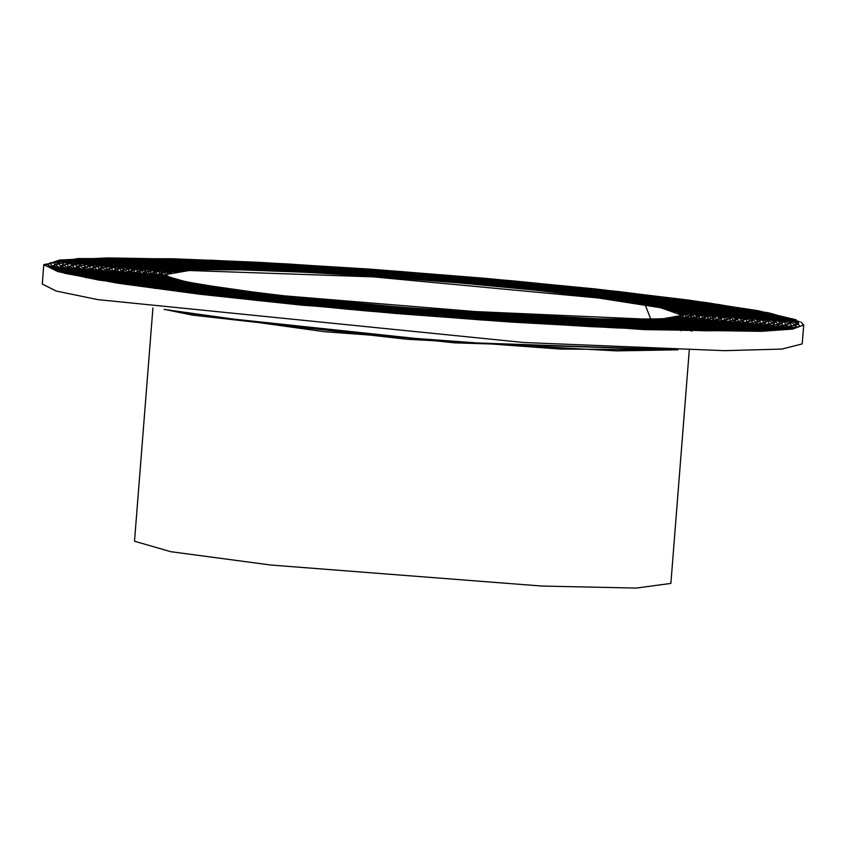 <?xml version="1.0" encoding="UTF-8"?>
<svg xmlns="http://www.w3.org/2000/svg" width="846" height="846" viewBox="0 0 846 846"><rect width="100%" height="100%" fill="white"/><g stroke="black" fill="none" stroke-linecap="round" stroke-linejoin="round"><path stroke-width="1.27" d="M164.082 309.382L324.61 331.78L560.718 349.123L677.974 349.832M152.872 307.902L134.503 541.197L170.755 551.666L270.741 565.065L542.064 586.109L636.203 588.033L670.92 583.412L689.279 350.117M164.716 309.467L192.581 315.177L454.535 342.841L677.329 349.81M301.99 305.184L199.508 294.144L117.858 283.146L64.571 273.216L44.552 265.253L59.622 260.008L108.362 257.967L186.226 259.299L286.001 263.889L398.434 271.312L513.12 280.872L619.452 291.68L707.594 302.752L769.426 313.052L799.227 321.617L794.288 327.688L755.087 330.67L685.281 330.31L591.343 326.651L481.987 320.01L367.333 311.021L258.009 300.51L164.103 289.459L94.287 278.884L55.001 269.768L49.861 262.937L79.313 259.035L140.584 258.421L228.008 261.15L333.461 266.955L447.185 275.31L558.646 285.43L657.543 296.386L734.73 307.161L783.11 316.753L798.212 324.282L778.669 329.052L726.323 330.627L646.037 328.851L545.268 323.912L433.353 316.256L320.634 306.601L217.559 295.825L133.647 284.943L76.626 274.961L51.765 266.786L61.335 261.192L104.418 258.675L176.994 259.479L272.338 263.529L381.609 270.434L494.688 279.561L601.115 290.072L691.055 300.975L756.197 311.275L790.545 320.021L790.936 326.397L757.382 329.813L693.001 329.972L603.769 326.852L497.977 320.74L385.406 312.206L276.483 302.043L181.266 291.204L108.574 280.671L65.089 271.429L54.81 264.333L78.667 260.029L134.429 258.918L216.893 261.107L318.434 266.384L429.62 274.252L540.182 283.992L639.883 294.694L719.512 305.374L771.721 315.04L791.708 322.802L777.654 327.941L730.881 329.982L655.756 328.734L559.227 324.335L450.262 317.176L338.939 307.933L235.558 297.454L149.679 286.709L89.211 276.695L59.749 268.341L63.979 262.419L101.478 259.468L168.756 259.754L259.553 263.265L365.472 269.663L476.689 278.345L582.926 288.518L674.347 299.241L742.513 309.52L781.154 318.403L786.706 325.065L758.693 328.893L699.727 329.549L615.285 326.958L513.215 321.364L402.96 313.306L294.725 303.503L198.514 292.885L123.23 282.427L75.802 273.099L60.595 265.75L78.995 261.076L129.269 259.5L206.731 261.16L304.2 265.908L412.647 273.29L522.035 282.638L622.244 293.065L703.999 303.629L759.782 313.337L784.432 321.3L775.719 326.768L734.455 329.263L664.501 328.534L572.34 324.663L466.527 318.001L356.843 309.181L253.451 299.008L165.911 288.433L102.281 278.429L68.452 269.916L67.511 263.688L99.511 260.325L161.48 260.113L247.656 263.095L350.054 268.975L459.167 277.213L564.917 287.048L657.532 297.559L728.438 307.785L771.108 316.774L781.619 323.69L759.031 327.91L705.458 329.041L625.881 326.968L527.682 321.903L419.965 314.31L312.692 304.888L215.783 294.524L138.205 284.161L87.096 274.77L67.172 267.209L80.254 262.186L125.092 260.145L197.509 261.298L290.791 265.517L396.298 272.423L504.248 281.358L604.668 291.5L688.263 301.916L747.335 311.635L776.427 319.767L772.874 325.562L737.046 328.47L672.284 328.237L584.586 324.896L482.104 318.741L374.313 310.345L271.196 300.499L182.281 290.115L115.775 280.142L77.821 271.503L71.889 264.999L98.517 261.245L155.199 260.557L236.669 263.021L335.365 268.383L442.162 276.166L547.161 285.641L640.655 295.92L714.013 306.072L760.459 315.135L775.74 322.294L758.45 326.873L710.217 328.449L635.547 326.894L541.355 322.347L436.377 315.22L330.331 306.199L233.02 296.1L153.433 285.863L98.919 276.43L74.511 268.69L82.411 263.339L121.887 260.875L189.24 261.53L278.228 265.232L380.605 271.64L486.873 280.153L587.209 289.998L672.348 300.245L734.423 309.953L767.713 318.223L769.173 324.304L738.685 327.614L679.095 327.867L595.954 325.033L496.962 319.376L391.296 311.434L288.729 301.927L198.736 291.743L129.65 281.824L87.815 273.099L77.102 266.353L98.453 262.218L149.879 261.076L226.58 263.032L321.459 267.886L425.707 275.214L529.691 284.309L623.788 294.345L699.293 304.391L749.26 313.506L769.077 320.867L756.948 325.773L714.013 327.793L644.282 326.725L554.215 322.686L452.166 316.044L347.59 307.426L250.162 297.612L168.872 287.524L111.228 278.091L82.548 270.181L85.446 264.534L119.635 261.668L181.922 261.837L266.522 265.031L365.588 270.953L469.942 279.043L569.94 288.56L656.316 298.617L721.12 308.282L758.365 316.679L764.636 323.003L739.372 326.693L684.953 327.413L606.423 325.076L511.079 319.925L407.751 312.428L305.998 303.28L215.233 293.329L143.831 283.495L98.4 274.696L83.088 267.727L99.31 263.254L145.512 261.668L217.422 263.127L308.335 267.484L409.855 274.347L512.56 283.061L606.973 292.822L684.34 302.741L737.553 311.878L761.696 319.407L754.569 324.631L716.848 327.064L652.065 326.482L566.238 322.95L467.309 316.785L364.446 308.568L267.167 299.061L184.46 289.142L123.96 279.73L91.252 271.693L89.327 265.771L118.334 262.524L175.556 262.228L255.682 264.925L351.291 270.35L453.509 278.006L552.882 287.185L640.221 297.031L707.468 306.643L748.414 315.114L759.306 321.681L739.15 325.721L689.86 326.873L615.994 325.044L524.435 320.38L423.645 313.327L322.961 304.549L231.698 294.852L158.287 285.134L109.494 276.282L89.824 269.134L101.044 264.343L142.107 262.334L209.174 263.318L296.037 267.177L394.627 273.565L495.819 281.887L590.254 291.362L669.207 301.123L725.392 310.271L753.638 317.948L751.343 323.447L718.762 326.27L658.928 326.154L577.406 323.109L481.755 317.43L380.837 309.636L283.981 300.446L200.142 290.717L137.073 281.348L100.579 273.216L94.001 267.05L117.932 263.434L170.131 262.694L245.731 264.904L337.734 269.842L437.604 277.065L536.1 285.895L624.115 295.508L693.519 305.025L737.923 313.559L753.226 320.327L738.04 324.695L693.815 326.27L624.665 324.917L536.999 320.74L438.947 314.152L339.584 305.755L248.1 296.322L172.954 286.731L121.084 277.869L97.248 270.561L103.635 265.464L139.622 263.074L201.856 263.582L284.552 266.955L380.055 272.877L479.502 280.787L573.704 289.966L653.947 299.558L712.84 308.674L744.935 316.467L747.304 322.22L719.745 325.414L664.85 325.752L587.716 323.193L495.492 317.98L396.721 310.609L300.563 301.758L215.878 292.24L150.503 282.955L110.466 274.739L99.447 268.351L118.429 264.407L165.636 263.243L236.669 264.967L324.938 269.43L422.26 276.208L519.634 284.668L608.041 294.038L679.338 303.439L726.915 312.005L746.426 318.942L736.073 323.627L696.861 325.604L632.427 324.705L548.758 321.015L453.615 314.881L355.806 306.876L264.375 297.729L187.78 288.296L133.086 279.444L105.327 271.989L107.04 266.638L138.057 263.867L195.458 263.931L273.914 266.818L366.159 272.275L463.65 279.772L557.355 288.634L638.614 298.035L699.928 307.087L735.639 314.976L742.481 320.972L719.851 324.504L669.852 325.266L597.149 323.183L508.488 318.445L412.076 311.508L316.848 303.005L231.603 293.721L164.209 284.52L120.883 276.251L105.623 269.684L119.794 265.422L162.062 263.846L228.494 265.115L312.925 269.102L407.518 275.436L503.529 283.526L592.063 292.621L664.956 301.885L715.473 310.461L738.96 317.557L733.281 322.506L698.986 324.864L639.269 324.42L559.692 321.205L467.627 315.526L371.595 307.912L280.481 299.072L202.712 289.808L145.47 280.999L114.02 273.438L111.238 267.844L137.38 264.713L189.969 264.354L264.132 266.776L352.994 271.756L448.306 278.852L541.25 287.376L623.248 296.555L686.719 305.543L725.805 313.496L736.929 319.682L719.079 323.542L673.945 324.716L605.715 323.087L520.724 318.826L426.86 312.322L332.806 304.169L247.265 295.138L178.125 286.054L131.775 277.774L112.476 271.037L121.983 266.479L159.397 264.523L221.218 265.348L301.715 268.859L393.411 274.749L487.835 282.458L576.232 291.267L650.447 300.372L703.618 308.927L730.87 316.15L729.686 321.353L700.224 324.071L645.223 324.06L569.802 321.311L480.951 316.087L386.897 308.875L296.364 300.341L217.697 291.278L158.17 282.522L123.262 274.887L116.188 269.081L137.57 265.623L185.39 264.84L255.206 266.807L340.547 271.333L433.501 278.006L525.461 286.191L607.914 295.138L673.268 304.021L715.483 312.015L730.68 318.382L717.471 322.538L677.128 324.092L613.392 322.918L532.187 319.122L441.041 313.041L348.393 305.269L262.82 296.502L192.211 287.555L143.09 279.275L119.973 272.401L124.986 267.59L157.62 265.263L214.831 265.655L291.31 268.711L379.96 274.146L472.576 281.464L560.581 289.977L635.854 298.913L691.425 307.426L722.198 314.733L725.339 320.169L700.594 323.225L650.267 323.627L579.055 321.332L493.567 316.563L401.702 309.752L311.973 301.546L232.682 292.705L171.146 284.034L133.034 276.335L121.856 270.339L138.596 266.575L181.71 265.401L247.148 266.924L328.861 270.995L419.278 277.234L510.001 285.07L592.665 293.774L659.626 302.53L704.707 310.535L723.764 317.06L715.06 321.48L679.433 323.415L620.192 322.664L542.857 319.323L454.588 313.686L363.569 306.284L278.207 297.792L206.403 289.015L154.776 280.756L128.074 273.776L128.751 268.721L156.711 266.056L209.332 266.025L281.739 268.637L367.206 273.628L457.813 280.555L545.173 288.761L621.218 297.485L678.936 305.935L712.988 313.316L720.263 318.953L700.118 322.326L654.434 323.119L587.473 321.269L505.443 316.943L415.946 310.556L327.275 302.688L247.624 294.07L184.343 285.504L143.27 277.784L128.18 271.619L140.447 267.579L178.897 266.025L239.957 267.125L317.959 270.741L405.646 276.557L494.931 284.034L577.543 292.462L645.847 301.081L693.54 309.076L716.234 315.717L711.867 320.401L680.861 322.675L626.114 322.347L552.724 319.439L467.478 314.236L378.289 307.214L293.403 299.029L220.658 290.432L166.778 282.226L136.724 275.161L133.245 269.895L156.647 266.902L204.711 266.479L272.994 268.647L355.151 273.205L443.558 279.719L530.051 287.608L606.614 296.121L666.193 304.475L703.29 311.91L714.5 317.715L698.817 321.374L657.723 322.548L595.034 321.12L516.578 317.239L429.62 311.265L342.218 303.746L262.461 295.381L197.7 286.942L153.919 279.222L135.149 272.909L143.08 268.616L176.962 266.712L233.633 267.389L307.828 270.572L392.66 275.965L480.285 283.072L562.59 291.225L631.973 299.674L682.024 307.637L708.134 314.374L707.933 319.28L681.453 321.882L631.169 321.956L561.765 319.481L479.682 314.712L392.512 308.081L308.335 300.193L234.924 291.796L179.056 283.664L145.882 276.536L138.448 271.08L157.398 267.801L200.967 266.998L265.094 268.732L343.825 272.856L429.863 278.979L515.246 286.53L592.073 294.81L653.26 303.058L693.16 310.503L708.102 316.457L696.734 320.391L660.144 321.914L601.739 320.909L526.942 317.462L442.68 311.899L356.769 304.729L277.15 296.629L211.183 288.349L164.949 280.639L142.688 274.22L146.464 269.684L175.862 267.452L228.166 267.727L298.501 270.477L380.34 275.447L466.104 282.183L547.87 290.041L618.056 298.31L670.212 306.22L699.515 313.031L703.29 318.128L681.22 321.036L635.357 321.491L569.993 319.45L491.177 315.103L406.217 308.853L322.971 301.292L249.147 293.118L191.556 285.07L155.505 277.911L144.296 272.296L158.953 268.742L198.07 267.569L258.03 268.901L333.239 272.592L416.75 278.313L500.811 285.514L577.649 293.551L640.179 301.662L682.627 309.107L701.091 315.198L693.9 319.365L661.731 321.226L607.597 320.623L536.523 317.599L455.106 312.449L370.886 305.649L291.659 297.824L224.729 289.702L176.285 282.035L150.789 275.532L150.556 270.794L175.598 268.245L223.556 268.14L289.977 270.466L368.697 275.024L452.42 281.369L533.403 288.93L604.16 296.999L658.156 304.824L690.41 311.688L697.982 316.954L680.184 320.148L638.698 320.962L577.384 319.333L501.942 315.41L419.362 309.562L337.279 302.318L263.286 294.376L204.224 286.445L165.53 279.275L150.768 273.522L161.258 269.715L196.018 268.214L251.801 269.134L323.426 272.412L404.251 277.721L486.778 284.584L563.394 292.356L627.013 300.319L671.756 307.733L693.53 313.919L690.325 318.308L662.492 320.486L612.599 320.264L545.321 317.662L466.876 312.914L384.528 306.485L305.914 298.945L238.297 291.013L187.897 283.41L159.376 276.843L155.336 271.915L176.127 269.091L219.791 268.616L282.268 270.54L357.763 274.675L439.275 280.639L519.254 287.883L590.318 295.73L645.9 303.46L680.871 310.345L692.039 315.77L678.386 319.217L641.205 320.38L583.962 319.143L511.967 315.632L431.915 310.175L351.196 303.28L277.287 295.582L217.01 287.788L175.926 280.629L157.811 274.76L164.314 270.731L194.792 268.901L246.419 269.451L314.384 272.306L392.385 277.213L473.2 283.727L549.34 291.214L613.794 299.008L660.599 306.379L685.45 312.639L686.074 317.218L662.45 319.693L616.776 319.83L553.316 317.641L477.948 313.306L397.673 307.235L319.894 300.002L251.822 292.272L199.73 284.753L168.417 278.154L160.761 273.068L177.427 269.969L216.862 269.155L275.373 270.678L347.547 274.411L426.68 279.994L505.453 286.91L576.581 294.524L633.495 302.128L670.952 309.023L685.503 314.564L675.848 318.244L642.886 319.735L589.704 318.879L521.242 315.78L443.854 310.715L364.7 304.158L291.109 296.724L229.869 289.089L186.638 281.961L165.393 276.008L168.058 271.778L194.369 269.652L241.861 269.821L306.115 272.285L381.176 276.79L460.087 282.934L535.55 290.146L600.586 297.75L645.012 304.317L663.75 307.902L679.528 312.576L658.622 307.225L598.524 297.982L373.139 276.843L189.208 270.466L172.246 271.841L165.298 274.717L166.821 276.261L182.799 281.115L201.052 284.616L259.436 292.938L303.545 298.004L399.418 307.087L507.272 314.849L577.226 318.297L633.072 319.545L669.598 318.477L683.42 315.198L673.215 309.996L639.914 303.354L586.553 295.889L518.069 288.285L440.766 281.242L361.802 275.436L288.486 271.376L227.606 269.462L184.809 269.863L164.092 272.539L167.392 277.266L194.432 283.59L242.728 290.929L307.859 298.617L383.798 305.935L463.523 312.195L539.674 316.838L605.176 319.407L653.969 319.682L681.516 317.631L685.228 313.432L664.745 307.479L621.926 300.319L560.708 292.61L486.757 285.081L406.873 278.397L328.47 273.216L258.791 269.99L204.309 269.028L170.078 270.434L159.302 274.072L172.996 279.603L209.914 286.519L266.691 294.186L338.072 301.895L417.469 308.927L497.543 314.638L570.891 318.487L630.704 320.126L671.428 319.397L689.279 316.362L682.574 311.296L651.896 304.676L600.068 297.115L531.859 289.3L453.562 281.951L372.42 275.764L295.941 271.302L231.201 268.986L184.216 269.039L159.365 271.439L158.953 275.986L183.064 282.247L229.488 289.66L293.953 297.528L370.516 305.12L452.092 311.751L531.151 316.785L600.364 319.767L653.302 320.412L685.059 318.667L692.663 314.68L675.383 308.822L634.796 301.631L574.624 293.784L500.42 285.98L419.034 278.969L337.988 273.385L264.798 269.747L206.244 268.404L167.751 269.472L152.925 272.867L163.162 278.26L197.53 285.176L252.891 292.959L324.134 300.89L404.684 308.251L487.095 314.342L563.732 318.604L627.521 320.645L672.507 320.264L694.524 317.504L691.499 312.618L663.687 306.041L613.636 298.395L545.956 290.379L466.886 282.733L383.735 276.177L304.19 271.312L235.632 268.584L184.417 268.256L155.294 270.36L151 274.696L171.96 280.883L216.248 288.338L279.804 296.364L356.758 304.232L440.015 311.212L521.855 316.658L594.706 320.052L651.822 321.089L687.893 319.672L699.557 315.918L685.704 310.186L647.581 302.984L588.7 295L514.484 286.963L431.798 279.614L348.266 273.639L271.629 269.578L208.994 267.833L166.176 268.552L147.162 271.682L153.729 276.917L185.306 283.801L238.995 291.68L309.848 299.822L391.338 307.489L475.917 313.972L555.769 318.646L623.491 321.099L672.803 321.099L699.113 318.625L699.97 313.929L675.256 307.426L627.235 299.717L560.327 291.521L480.708 283.6L395.717 276.674L313.242 271.386L240.909 268.245L185.422 267.526L151.942 269.303L143.587 273.427L161.163 279.497L203.072 286.974L265.464 295.148L342.577 303.28L427.293 310.609L511.788 316.446L588.224 320.274L649.517 321.713L689.987 320.645L705.86 317.144L695.634 311.55L660.229 304.38L602.902 296.28L528.93 288.01L445.133 280.343L359.275 273.967L279.296 269.493L212.6 267.325L165.382 267.674L142.033 270.509L144.74 275.574L173.282 282.395L225.057 290.347L295.275 298.691L377.475 306.654L464.042 313.517L546.992 318.614L618.616 321.491L672.284 321.871L703.005 319.725L707.922 315.241L686.529 308.832L640.792 301.091L574.92 292.737L494.984 284.531L408.364 277.245L323.087 271.555L247.032 267.971L187.252 266.85L149.308 268.288L136.735 272.158L150.725 278.101L190.001 285.567L250.966 293.869L327.994 302.244L413.98 309.911L500.959 316.161L580.895 320.412L646.365 322.273L691.309 321.565L711.539 318.36L705.141 312.935L672.697 305.797L617.178 297.612L543.692 289.131L459.029 281.147L371.003 274.379L287.777 269.472L217.052 266.881L165.382 266.85L137.591 269.366L136.248 274.22L161.533 280.967L211.119 288.962L280.449 297.485L363.114 305.744L451.489 312.978L537.4 318.498L612.885 321.808L670.941 322.601L706.177 320.793L715.314 316.552L697.474 310.26L654.275 302.508L589.694 294.006L509.683 285.546L421.636 277.9L333.694 271.799L254.001 267.78L189.938 266.236L147.458 267.315L130.506 270.9L140.69 276.684L177.089 284.129L236.372 292.536L313.062 301.134L400.084 309.139L489.39 315.791L572.721 320.486L642.357 322.77L691.827 322.453L716.541 319.545L714.172 314.321L684.932 307.257L631.476 298.998L558.741 290.326L473.432 282.025L383.439 274.876L297.094 269.536L222.371 266.511L166.228 266.067L133.858 268.256L128.296 272.877L150.091 279.508L197.234 287.545L265.411 296.227L348.309 304.761L438.291 312.354L527.016 318.308L606.286 322.062L668.742 323.267L708.588 321.818L722.114 317.842L708.028 311.698L667.621 303.957L604.604 295.339L524.774 286.635L435.521 278.641L345.073 272.116L261.837 267.664L193.491 265.686L146.4 266.374L124.933 269.673L131.109 275.267L164.388 282.659L221.715 291.151L297.813 299.96L385.639 308.282L477.102 315.336L563.711 320.465L637.461 323.204L691.51 323.288L720.834 320.708L722.685 315.706L696.871 308.727L645.752 300.436L574.022 291.584L488.322 282.987L396.552 275.458L307.214 269.684L228.568 266.204L167.92 265.337L130.887 267.177L120.936 271.545L139.008 278.048L183.466 286.075L250.205 294.894L333.091 303.693L424.459 311.645L515.849 318.022L598.82 322.231L665.675 323.881L710.196 322.812L728.258 319.122L718.148 313.147L680.787 305.448L619.589 296.724L540.203 287.788L449.966 279.466L357.202 272.528L270.519 267.622L197.922 265.2L146.168 265.485L120.058 268.457L122.036 273.85L151.952 281.158L207.069 289.713L282.289 298.723L370.696 307.341L464.105 314.797L553.876 320.37L631.698 323.563L690.347 324.071L724.388 321.84L730.627 317.081L708.472 310.218L659.943 301.906L589.503 292.896L503.656 284.034L410.321 276.124L318.138 269.916L235.643 265.972L170.48 264.671L128.708 266.13L114.199 270.223L128.338 276.568L169.845 284.573L234.892 293.509L317.493 302.551L410.024 310.863L503.92 317.662L590.487 322.326L661.72 324.42L710.989 323.754L733.725 320.38L727.793 314.606L693.709 306.961L634.616 298.162L555.938 289.015L464.951 280.375L370.062 273.025L280.047 267.664L203.252 264.787L146.792 264.65L115.923 267.283L113.512 272.433L139.833 279.645L192.454 288.232L266.553 297.411L355.278 306.326L450.432 314.162L543.206 320.19L625.035 323.849L688.306 324.79L727.158 322.929L737.955 318.445L719.692 311.73L674.019 303.418L605.133 294.281L519.391 285.155L424.713 276.885L329.855 270.234L243.606 265.824L173.938 264.079L127.344 265.136L108.129 268.922L118.133 275.077L156.425 283.04L219.516 292.071L301.578 301.345L395.029 309.985L491.23 317.208L581.287 322.337L656.856 324.896L710.926 324.642L738.463 321.607L736.908 316.055L706.357 308.504L649.622 299.653L571.917 290.315L480.433 281.358L383.619 273.618L290.421 267.791L209.48 264.438L148.293 263.867L112.55 266.141L105.591 271.027L128.074 278.101L177.946 286.709L250.638 296.037L339.415 305.237L436.102 313.454L531.743 319.925L617.474 324.05L685.366 325.446L729.104 323.986L744.628 319.788L730.468 313.253L687.904 304.972L620.848 295.719L535.486 286.35L439.698 277.721L342.344 270.635L252.436 265.76L178.305 263.54L126.826 264.185L102.778 267.643L108.425 273.586L143.281 281.475L204.119 290.58L285.366 300.055L379.494 309.033L477.821 316.668L571.24 322.263L651.092 325.298L709.984 325.488L742.45 322.802L745.432 317.504L718.656 310.07L664.554 301.187L588.118 291.68L496.391 282.427L397.853 274.284L301.62 268.013L216.608 264.174L150.694 263.148L109.991 265.031L98.295 269.641L116.727 276.557L163.595 285.144L234.596 294.598L323.172 304.063L421.149 312.65L519.465 319.566L609.025 324.177L681.516 326.038L730.225 324.991L750.603 321.11L740.758 314.775L701.556 306.559L636.615 297.21L551.899 287.608L455.243 278.641L355.595 271.132L262.154 265.781L183.593 263.085L127.186 263.296L98.178 266.395L99.289 272.105L130.443 279.889L188.774 289.036L268.912 298.701L363.473 307.986L463.703 316.044L560.327 322.104L644.409 325.625L708.144 326.26L745.622 323.965L753.342 318.942L730.563 311.645L679.37 302.762L604.467 293.107L512.761 283.579L412.742 275.045L313.644 268.309L224.645 263.994L154.004 262.503L108.267 263.963L91.696 268.267L105.845 274.992L149.435 283.537L218.469 293.107L306.58 302.815L405.615 311.762L506.416 319.132L599.677 324.219L676.737 326.567L730.458 325.943L755.838 322.411L750.508 316.298L714.933 308.166L652.361 298.754L568.586 288.951L471.317 279.645L369.565 271.714L272.74 265.877L189.8 262.694L128.444 262.45L94.371 265.179L90.755 270.625L117.964 278.281L173.515 287.45L252.277 297.284L346.987 306.876L448.898 315.325L548.578 321.861L636.805 325.869L705.395 326.979L747.97 325.086L760.586 320.359L742.037 313.242L694.006 304.38L620.922 294.598L529.522 284.795L428.245 275.891L326.471 268.7L233.602 263.899L158.255 261.911L107.41 262.958L85.816 266.913L95.482 273.438L135.55 281.908L202.331 291.563L289.67 301.493L389.509 310.799L492.615 318.593L589.44 324.177L671.026 327.011L729.802 326.842L760.3 323.68L759.676 317.821L727.962 309.795L668.065 300.351L585.495 290.358L487.888 280.735L384.253 272.38L284.182 266.078L196.938 262.387L130.622 261.678L91.379 264.005L82.866 269.155L105.909 276.663L158.392 285.821L235.495 295.804L330.088 305.67L433.448 314.511L536.015 321.522L628.271 326.027L701.694 327.624L749.461 326.154L767.121 321.755L753.014 314.839L708.419 306.03L637.44 296.142L546.622 286.096L444.34 276.832L340.071 269.187L243.458 263.878L163.447 261.403L107.463 261.996L80.708 265.591L85.679 271.873L121.961 280.259L186.215 289.966L272.518 300.108L372.896 309.742L478.075 317.969L578.326 324.039L664.364 327.381L728.216 327.677L763.938 324.917L768.21 319.333L740.599 311.444L683.642 301.99L602.585 291.828L504.893 281.908L399.608 273.152L296.47 266.353L205.028 262.165L133.742 260.97L89.253 262.873L75.675 267.706L94.318 275.035L143.471 284.161L218.617 294.26L312.83 304.391L417.385 313.623L522.627 321.089L618.828 326.101L697.051 328.195L750.042 327.18L772.895 323.13L763.452 316.436L722.547 307.701L653.958 297.739L564.007 287.471L460.985 277.848L354.442 269.758L254.212 263.952L169.591 260.97L108.425 261.097L76.394 264.312L76.5 270.318L108.743 278.577L170.173 288.317L255.143 298.649L355.796 308.6L462.836 317.25L566.344 323.807L656.76 327.666L725.688 328.46L766.73 326.101L776.068 320.824L752.803 313.105L699.06 303.661L619.79 293.361L522.31 283.167L415.619 273.998L309.594 266.733L214.049 262.027L137.824 260.325L88.005 261.795L69.224 266.289L83.246 273.395L128.804 282.469L201.708 292.663L295.233 303.037L400.74 312.639L508.467 320.56L608.454 326.091L691.436 328.692L749.715 328.142L777.876 324.473L773.286 318.033L736.337 309.403L670.434 299.389L581.636 288.92L478.149 278.958L369.543 270.434L265.856 264.121L176.698 260.621L110.34 260.251L72.936 263.064L67.966 268.785L95.936 276.885L154.279 286.635L237.62 297.115L338.263 307.373L446.91 316.446L553.506 323.489L648.195 327.867L722.198 329.157L768.633 327.243L783.195 322.305L764.498 314.775L714.246 305.374L637.07 294.958L540.086 284.489L432.243 274.95L323.532 267.199L224 261.974L142.879 259.764L87.688 260.758L63.556 264.893L72.756 271.756L114.453 280.745L184.819 291.013L277.361 301.61L383.545 311.561L493.535 319.947L597.17 325.985L684.848 329.115L748.435 329.041L782.032 325.773L782.487 319.619L749.746 311.127L686.804 301.091L599.465 290.442L495.777 280.153L385.353 271.196L278.376 264.375L184.777 260.357L113.216 259.479L70.345 261.858L60.151 267.251L83.606 275.183L138.575 284.901L219.981 295.529L320.327 306.062L430.339 315.537L539.833 323.077L638.688 327.984L717.725 329.792L769.627 328.333L789.561 323.754L775.655 316.457L729.167 307.119L654.37 296.608L558.17 285.906L449.448 275.976L338.252 267.77L234.881 262.017L148.917 259.278L88.312 259.796L58.712 263.529L62.879 270.128L100.452 279L167.994 289.311L259.267 300.108L365.842 310.408L477.874 319.238L584.998 325.784L677.286 329.454L746.193 329.877L785.31 327.042L790.999 321.184L762.701 312.861L703.015 302.826L617.421 292.018L513.839 281.432L401.839 272.042L291.764 264.735L193.819 260.166L117.086 258.781L68.674 260.705L53.087 265.75L71.794 273.47L123.114 283.146L202.3 293.879L302.054 304.676L413.155 314.553L525.345 322.569L628.218 328.005L712.258 330.342L769.67 329.369L795.113 325.171L786.209 318.128L743.75 308.885L671.639 298.321L576.517 287.386L467.193 277.107L353.744 268.425L246.694 262.154L155.939 258.876L89.909 258.887L54.726 262.207L53.668 268.51L86.874 277.234L151.286 287.555L240.983 298.543L347.674 309.16L461.504 318.424L571.928 325.499L668.731 329.697L742.957 330.649L787.689 328.259L798.772 322.738L775.169 314.606L719.005 304.602L635.483 293.668L532.293 282.786L418.971 272.994L305.998 265.179L203.833 260.082L121.951 258.157L67.934 259.606L46.805 264.28L60.563 271.756L107.95 281.348L184.608 292.177L283.473 303.217L395.399 313.464L510.053 321.966L616.819 327.941L705.797 330.818L768.75 330.342L799.83 326.545L796.118 319.788L757.942 310.683L688.813 300.076L595.087 288.941L485.424 278.313L369.977 269.176L259.405 262.387L172.996 258.802L77.969 258.538L43.833 264.618L42.3 284.076L56.164 290.971L97.607 299.6L523.96 342.524L724.25 350.625L781.926 349.081L802.209 343.878L803.7 324.949L792.723 329.083L761.188 331.294L644.557 329.612L301.99 305.184L99.141 280.142L57.697 271.513L43.833 264.618M209.597 260.156L292.441 264.386M342.154 267.526L499.965 279.973M626.41 292.832L738.516 307.775M763.684 312.185L793.379 319.111M800.686 321.945L803.7 324.949M85.605 277.668L86.831 277.636M87.445 277.615L88.693 277.583M89.327 277.573L90.596 277.541M91.231 277.53L92.521 277.499M93.166 277.488L94.477 277.467M95.143 277.456L96.465 277.435M97.131 277.425L98.474 277.403M99.151 277.393L100.515 277.382M101.203 277.372L102.588 277.361M103.275 277.351L104.682 277.34M105.39 277.34L106.808 277.329M107.516 277.329L108.954 277.319M109.673 277.319L111.133 277.319M111.862 277.308L113.332 277.308M114.073 277.308L115.564 277.308M116.304 277.319L117.816 277.319M118.567 277.319L120.09 277.329M120.851 277.329L122.395 277.34M123.156 277.351L124.711 277.361M125.494 277.361L127.059 277.372M127.852 277.382L129.438 277.403M130.231 277.403L131.828 277.425M132.632 277.435L134.25 277.456M135.053 277.467L136.682 277.488M137.507 277.499L139.156 277.53M139.981 277.541L141.631 277.573M142.466 277.583L144.137 277.615M144.983 277.625L146.665 277.657M147.511 277.678L149.213 277.71M150.07 277.731L151.783 277.763M152.65 277.784L154.374 277.816M155.241 277.837L156.986 277.879M157.864 277.9L159.619 277.943M160.497 277.964L162.263 278.017M163.151 278.038L164.928 278.08M683.134 318.921L684.89 319.154M685.757 319.27L687.502 319.502M688.38 319.619L690.103 319.851M690.971 319.968L692.684 320.2M693.54 320.317L695.243 320.549M696.089 320.666L697.781 320.898M698.627 321.015L700.308 321.247M701.144 321.353L702.793 321.586M703.629 321.702L705.278 321.935M706.103 322.051L707.732 322.284M708.536 322.4L710.164 322.633M710.968 322.749L712.575 322.982M713.368 323.098L714.955 323.331M715.748 323.447L717.323 323.68M718.106 323.796L719.66 324.029M720.443 324.145L721.987 324.367M722.748 324.483L724.271 324.716M725.033 324.832L726.545 325.065M727.296 325.181L728.787 325.414M729.527 325.53L731.007 325.763M731.748 325.869L733.207 326.101M733.926 326.218L735.364 326.45M736.094 326.567L737.511 326.799M738.22 326.905L739.626 327.138M740.324 327.254L741.72 327.487M742.407 327.603L743.782 327.825M744.459 327.941L745.823 328.174M746.489 328.29L747.822 328.512M748.488 328.629L749.799 328.851M750.465 328.967L751.756 329.2M752.401 329.316L753.68 329.538M754.315 329.654L755.573 329.877M756.197 329.993L757.434 330.215M758.048 330.331L759.264 330.553M759.867 330.67L762.881 331.241M598.524 297.982L660.599 307.733L682.214 315.304L662.016 318.9L604.086 319.101L416.877 308.515M679.909 316.996L662.111 319.28M645.498 319.82L590.222 319.132M542.772 317.187L273.427 294.979M229.604 289.321L183.053 281.369M171.548 278.355L165.298 274.622L189.208 270.466M429.673 309.52L650.891 319.323L645.012 304.317M674.304 349.726L449.099 342.027L192.232 314.712L167.72 309.858M154.955 288.497L155.664 288.423M156.024 288.38L156.764 288.306M157.134 288.275L157.906 288.2M158.287 288.169L159.08 288.105M159.482 288.074L160.296 288.01M160.719 287.978L161.554 287.926M161.977 287.894L162.844 287.841M163.289 287.809L164.187 287.756M681.59 328.523L682.458 328.713M682.881 328.808L683.727 328.999M684.139 329.094L684.953 329.284M685.355 329.38L686.138 329.57M686.529 329.665L687.301 329.855M687.671 329.951L688.401 330.13M688.771 330.226L689.479 330.416M689.828 330.511L692.028 331.124M165.298 274.717L165.192 275.902M165.16 276.356L165.097 277.054M682.14 316.245L682.066 317.176M682.035 317.525L681.992 318.117M681.03 330.289L680.988 330.839M164.653 309.456L192.539 315.177L407.011 339.214L616.353 350.921L677.392 349.81"/></g></svg>
